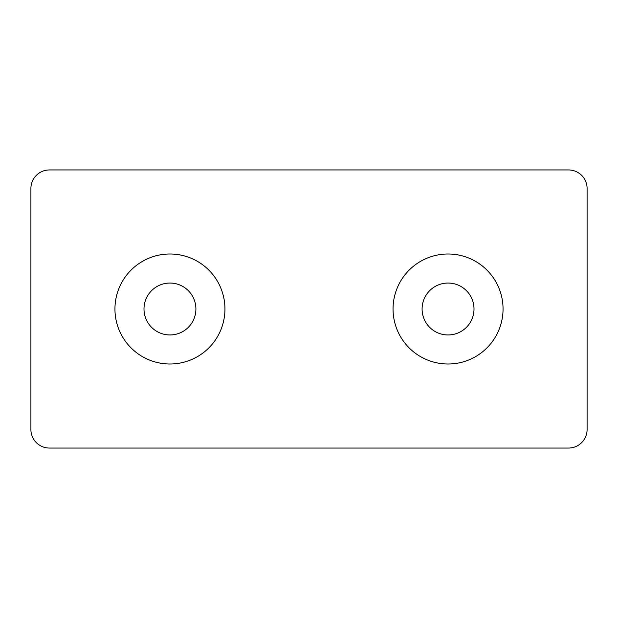 <?xml version="1.0" encoding="UTF-8"?>
<svg xmlns="http://www.w3.org/2000/svg" width="618" height="618" viewBox="0 0 618 618"><rect width="100%" height="100%" fill="white"/><g stroke="black" fill="none" stroke-linecap="round" stroke-linejoin="round"><path stroke-width="0.93" d="M503.052 309A55.002 55.002 0 0 0 448.05 253.998A55.002 55.002 0 0 0 393.048 309A55.002 55.002 0 0 0 448.05 364.002A55.002 55.002 0 0 0 503.052 309M474.006 309A25.956 25.956 0 0 0 448.05 283.044A25.956 25.956 0 0 0 422.094 309A25.956 25.956 0 0 0 448.05 334.956A25.956 25.956 0 0 0 474.006 309M224.952 309A55.002 55.002 0 0 1 169.95 364.002A55.002 55.002 0 0 1 114.948 309A55.002 55.002 0 0 1 169.95 253.998A55.002 55.002 0 0 1 224.952 309M195.906 309A25.956 25.956 0 0 1 169.95 334.956A25.956 25.956 0 0 1 143.994 309A25.956 25.956 0 0 1 169.95 283.044A25.956 25.956 0 0 1 195.906 309M30.9 188.49L30.9 429.51A18.54 18.54 0 0 0 49.44 448.05L568.56 448.05A18.54 18.54 0 0 0 587.1 429.51L587.1 188.49A18.54 18.54 0 0 0 568.56 169.95L49.44 169.95A18.54 18.54 0 0 0 30.9 188.49"/></g></svg>
